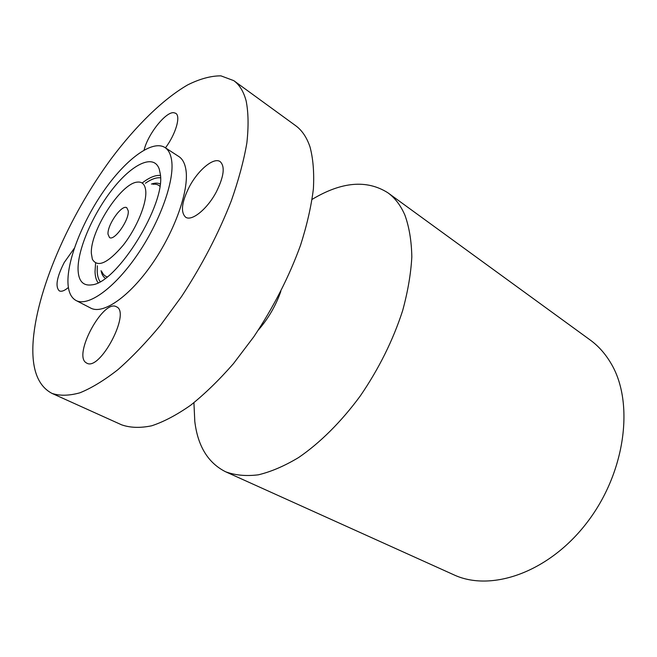 <?xml version="1.0" encoding="UTF-8"?>
<svg xmlns="http://www.w3.org/2000/svg" width="657" height="657" viewBox="0 0 657 657"><rect width="100%" height="100%" fill="white"/><g stroke="black" fill="none" stroke-linecap="round" stroke-linejoin="round"><path stroke-width="0.99" d="M165.465 147.85C175.756 134.094 180.962 116.158 175.731 113.308L173.76 112.684C165.63 111.674 147.735 134.422 144.105 150.067M32.965 344.383C31.791 369.735 38.131 386.07 51.969 393.387C59.779 395.999 69.1 395.801 79.94 392.796C91.553 388.073 104.2 380.378 117.874 369.694C131.934 357.351 146.183 342.486 160.62 325.108L181.562 296.521C202.069 265.198 218.658 233.268 231.346 200.722C238.639 179.911 243.813 160.653 246.86 142.963C248.675 126.505 248.428 112.495 246.145 100.932C243.632 91.537 239.509 84.778 233.769 80.639L220.916 75.851C210.864 75.834 199.777 78.856 187.664 84.909C162.911 99.248 135.925 125.832 111.337 158.583C68.624 216.531 35.659 291.979 32.965 344.383M75.99 300.471L90.756 308.1C102.952 314.81 129.232 296.939 152.063 263.999C174.934 231.157 189.298 190.013 185.906 169.72C184.88 163.33 182.523 158.937 178.852 156.547L164.915 147.496C152.588 139.727 127.187 158.304 105.736 188.181C84.244 218.058 68.131 256.706 67.926 280.638C67.901 290.829 70.586 297.44 75.99 300.471C87.857 307.016 113.948 288.743 136.911 255.409C159.914 222.181 174.68 180.774 171.649 160.538C170.738 154.173 168.488 149.821 164.915 147.496M74.364 248.182L64.214 262.521C56.732 277.279 55.098 286.731 59.311 290.87C61.471 291.897 64.501 290.772 68.394 287.479M86.141 362.763L86.757 363.124C99.971 371.484 131.08 312.239 116.453 306.803L116.388 306.77C103.354 298.713 72.828 355.043 86.141 362.763M216.325 191.91C223.947 176.519 225.228 166.426 220.161 161.622C213.821 156.916 198.176 169.958 189.38 186.695C181.652 202.077 180.404 212.244 185.644 217.204C191.729 221.631 207.341 209.041 216.325 191.91M51.969 393.387L121.602 424.824C130.217 427.838 140.253 428.159 151.693 425.793C163.848 421.778 176.873 414.887 190.785 405.131C204.984 393.765 219.2 379.943 233.432 363.666L253.84 336.729C273.591 307.09 289.162 276.581 300.553 245.201C306.975 225.047 311.254 206.282 313.389 188.896C314.276 172.627 313.151 158.624 309.997 146.889C306.737 137.297 301.916 130.193 295.543 125.594L233.769 80.639M160.251 173.744L159.273 169.186C154.05 153.607 132.878 163.56 113.283 188.206C93.639 212.712 77.928 248.206 78.043 268.927C78.265 280.892 82.938 286.197 92.046 284.834C117.291 282.814 166.196 203.473 160.251 173.744M91.364 253.503L92.374 259.285C97.548 267.916 107.822 263.235 123.196 245.233C136.878 227.889 147.061 202.89 145.714 190.579C144.967 184.33 142.142 181.513 137.231 182.12C120.658 183.344 89.935 231.404 91.364 253.503M128.23 210.815L126.809 207.76C121.939 204.007 107.107 224.973 108.019 234.22L109.497 237.53C114.302 241.357 129.445 219.84 128.23 210.815M193.922 402.716L194.8 421.457C197.79 446.177 208.072 462.955 225.647 471.792L453.667 574.727C490.894 592.318 548.965 572.625 587.268 522.216C625.743 471.989 634.383 402.495 611.133 363.617C605.45 353.885 598.453 346.001 590.134 339.956L387.852 192.764C366.811 179.492 341.566 181.693 312.124 199.375M225.647 471.792C235.28 475.323 246.17 476.333 258.332 474.822C271.095 471.767 284.514 466.002 298.615 457.535C319.943 442.966 341.303 421.769 360.291 395.941C378.892 368.758 392.993 340.367 402.601 310.769C407.833 291.667 410.912 273.698 411.824 256.854C411.512 240.971 409.212 227.1 404.942 215.225C400.729 205.444 395.029 197.962 387.852 192.764M258.373 330.003C268.319 318.555 275.809 305.677 280.835 291.363M95.561 263.441L95.027 271.702C95.166 276.466 96.177 280.137 98.065 282.707M97.376 265.806L97.203 271.029C97.343 275.603 98.32 279.135 100.143 281.615M160.48 177.817C156.267 177.365 151.233 179.172 145.378 183.237M160.119 183.96C157.762 182.81 154.855 182.843 151.406 184.059M101.079 270.635C101.728 274.24 103.133 276.778 105.309 278.256M101.999 271.834C103.075 274.486 104.791 276.162 107.132 276.868M159.823 186.235C158.05 184.551 155.742 183.894 152.9 184.264M160.407 175.468C155.438 174.967 149.443 177.423 142.421 182.827"/></g></svg>

